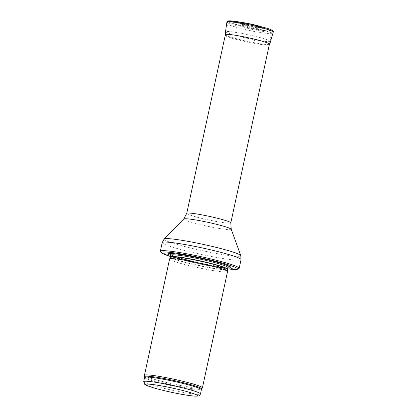 <?xml version="1.0" encoding="UTF-8"?>
<svg xmlns="http://www.w3.org/2000/svg" width="417" height="417" viewBox="0 0 417 417"><rect width="100%" height="100%" fill="white"/><g stroke="black" fill="none" stroke-linecap="round" stroke-linejoin="round"><path stroke-width="0.31" stroke-dasharray="2.08 1.56" d="M144.449 375.383A29.649 2.398 -167.8 0 0 153.331 379.027A29.649 2.398 -167.8 0 0 184.147 386.158A29.649 2.398 -167.8 0 0 202.381 387.909M169.589 259.056A29.649 2.398 -167.8 0 0 178.466 262.773A29.649 2.398 -167.8 0 0 209.678 269.971A29.649 2.398 -167.8 0 0 227.541 271.587M170.934 255.621A32.02 2.591 -167.8 0 0 177.861 257.946A32.02 2.591 -167.8 0 0 227.734 267.902M160.368 251.378A40.319 3.263 -167.8 0 0 172.44 256.283A40.319 3.263 -167.8 0 0 214.062 265.926A40.319 3.263 -167.8 0 0 239.108 268.402M232.749 34.627A22.534 1.824 -167.8 0 0 256.471 40.1A22.534 1.824 -167.8 0 0 270.049 41.325A22.534 1.824 -167.8 0 0 270.049 41.319A22.534 1.824 -167.8 0 0 248.407 34.783A22.534 1.824 -167.8 0 0 226.004 31.796A22.534 1.824 -167.8 0 0 225.998 31.801A22.534 1.824 -167.8 0 0 232.749 34.627M250.148 25.823L250.523 25.906M259.504 26.5A13.36 1.079 12.2 0 1 259.911 26.62A13.36 1.079 12.2 0 1 263.492 28.101A13.36 1.079 12.2 0 1 250.221 26.407A13.36 1.079 12.2 0 1 237.435 22.466A13.36 1.079 12.2 0 1 245.837 23.326A13.36 1.079 12.2 0 1 259.504 26.5M254.49 40.418L254.995 40.569A10.482 0.85 -167.8 0 0 254.49 40.418M257.018 26.042A9.648 0.782 12.2 0 1 257.065 26.052A9.648 0.782 12.2 0 1 259.739 27.35A9.648 0.782 12.2 0 1 250.315 25.974A9.648 0.782 12.2 0 1 241.162 23.336A9.648 0.782 12.2 0 1 246.119 23.566A9.648 0.782 12.2 0 1 257.018 26.042M143.688 381.644A29.054 2.351 -167.8 0 0 152.393 385.287A29.054 2.351 -167.8 0 0 182.98 392.345A29.054 2.351 -167.8 0 0 200.483 393.924M144.6 377.432A29.054 2.351 -167.8 0 0 153.305 381.075A29.054 2.351 -167.8 0 0 183.892 388.133A29.054 2.351 -167.8 0 0 201.395 389.713M144.626 376.681A29.2 2.361 -167.8 0 0 153.378 380.273A29.2 2.361 -167.8 0 0 183.725 387.294A29.2 2.361 -167.8 0 0 201.682 389.019M170.595 257.086A29.086 2.351 -167.8 0 0 179.289 260.781A29.086 2.351 -167.8 0 0 210.194 267.896A29.086 2.351 -167.8 0 0 227.442 269.377M170.657 256.903A29.054 2.351 -167.8 0 0 179.362 260.547A29.054 2.351 -167.8 0 0 209.949 267.605A29.054 2.351 -167.8 0 0 227.458 269.184M171.022 255.214A29.054 2.351 -167.8 0 0 179.727 258.858A29.054 2.351 -167.8 0 0 210.314 265.916A29.054 2.351 -167.8 0 0 227.823 267.495M171.022 254.902A30.133 2.439 -167.8 0 0 179.19 257.852A30.133 2.439 -167.8 0 0 227.953 267.208M224.664 264.503A30.133 2.439 -167.8 0 0 223.965 264.263A30.133 2.439 -167.8 0 0 175.87 253.864A30.133 2.439 -167.8 0 0 175.135 253.797M173.357 257.378A38.661 3.127 -167.8 0 0 227.526 268.856L200.707 264.149L170.725 256.591A38.661 3.127 -167.8 0 0 173.357 257.378M162.223 242.611A40.319 3.263 -167.8 0 0 174.301 247.667A40.319 3.263 -167.8 0 0 216.746 257.461A40.319 3.263 -167.8 0 0 241.042 259.655M164.157 239.019A39.24 3.174 -167.8 0 0 175.828 244.086A39.24 3.174 -167.8 0 0 218.028 253.776A39.24 3.174 -167.8 0 0 240.765 255.585M183.715 218.993A24.337 1.97 -167.8 0 0 190.955 222.136A24.337 1.97 -167.8 0 0 217.127 228.146A24.337 1.97 -167.8 0 0 231.227 229.267M186.748 213.342A22.534 1.824 -167.8 0 0 193.498 216.168A22.534 1.824 -167.8 0 0 217.221 221.641A22.534 1.824 -167.8 0 0 230.799 222.866M234.735 26.803A22.111 1.788 -167.8 0 0 258.055 32.182A22.111 1.788 -167.8 0 0 271.337 33.365A22.111 1.788 -167.8 0 0 250.101 26.954A22.111 1.788 -167.8 0 0 228.115 24.024A22.111 1.788 -167.8 0 0 234.735 26.803M236.814 24.817A19.74 1.595 -167.8 0 0 268.929 30.926A19.74 1.595 -167.8 0 0 244.847 23.795A19.74 1.595 -167.8 0 0 236.814 24.817M228.344 21.627A22.846 1.85 -167.8 0 0 260.865 29.935A22.846 1.85 -167.8 0 0 265.832 27.975M226.916 21.976A23.717 1.918 -167.8 0 0 249.689 28.851A23.717 1.918 -167.8 0 0 273.276 32M225.091 34.632A22.82 1.845 -167.8 0 0 247.01 41.247A22.82 1.845 -167.8 0 0 269.705 44.275M259.035 26.094A12.562 1.016 -167.8 0 0 259.025 26.089A12.562 1.016 -167.8 0 1 259.431 27.642A12.562 1.016 -167.8 0 1 242.136 23.972A12.562 1.016 -167.8 0 1 241.49 22.372M225.43 264.759L223.965 264.263C213.53 260.615 186.889 254.855 175.87 253.864L174.332 253.713M170.928 254.683L179.352 257.868L200.186 263.033C209.579 265.014 217.168 266.317 222.954 266.937C228.464 267.433 228.235 266.958 228.13 267.052M269.486 43.915L270.049 41.325M225.441 34.392L225.998 31.801M270.049 41.319L271.337 33.365C271.274 32.036 271.008 31.27 270.544 31.072L267.745 29.56L255.324 26.031L239.077 22.779L230.252 22.127C229.59 22.012 228.876 22.643 228.115 24.024L226.004 31.796M225.232 35.351L226.327 36.248L233.426 38.724L248.688 42.419L265.097 45.14L267.933 45.239L269.278 44.874M259.739 27.35L258.488 27.313C256.564 27.188 250.575 26.115 245.332 24.718L241.162 23.336M260.145 26.417L262.429 27.256L263.492 28.101M237.435 22.466L238.753 22.137L241.177 22.315"/><path stroke-width="0.63" d="M144.626 376.681A29.2 2.361 -167.8 0 1 173.67 380.471A29.2 2.361 -167.8 0 1 201.682 389.019L202.381 387.909A29.649 2.398 -167.8 0 0 202.407 387.841A29.649 2.398 -167.8 0 0 173.936 379.23A29.649 2.398 -167.8 0 0 144.449 375.31A29.649 2.398 -167.8 0 0 144.449 375.383L144.6 377.432A29.054 2.351 -167.8 0 1 173.493 381.274A29.054 2.351 -167.8 0 1 201.395 389.713L200.483 393.924A29.054 2.351 -167.8 0 0 172.586 385.485A29.054 2.351 -167.8 0 0 143.688 381.644L144.527 384.177L145.955 385.136L153.326 387.768C160.753 389.926 169.286 391.938 178.924 393.799C186.154 395.165 191.601 395.952 195.271 396.15L198.065 396.051C199.029 396.056 199.837 395.347 200.483 393.924M202.407 387.841L227.541 271.587A29.649 2.398 -167.8 0 0 227.546 271.535A29.649 2.398 -167.8 0 0 199.071 262.976A29.649 2.398 -167.8 0 0 169.604 259.004A29.649 2.398 -167.8 0 0 169.589 259.056L144.449 375.31M227.734 267.902A32.02 2.591 -167.8 0 0 225.43 264.759A32.02 2.591 -167.8 0 0 174.332 253.713A32.02 2.591 -167.8 0 0 170.934 255.621M239.108 268.402A40.319 3.263 -167.8 0 0 239.181 268.267A40.319 3.263 -167.8 0 0 200.457 256.559A40.319 3.263 -167.8 0 0 160.357 251.222A40.319 3.263 -167.8 0 0 160.368 251.378L161.353 252.738L162.422 253.437L170.725 256.591A38.661 3.127 -167.8 0 1 173.905 252.838A38.661 3.127 -167.8 0 1 226.176 264.143A38.661 3.127 -167.8 0 1 227.526 268.856L236.387 269.429L237.648 269.236L239.108 268.402M153.498 387.805A26.683 2.158 12.2 0 1 164.355 386.423A26.683 2.158 12.2 0 1 196.907 396.061A26.683 2.158 12.2 0 1 153.498 387.805M170.595 257.086L170.657 256.903A29.054 2.351 -167.8 0 1 199.555 260.745A29.054 2.351 -167.8 0 1 227.458 269.184L227.442 269.377A29.086 2.351 -167.8 0 0 199.503 260.979A29.086 2.351 -167.8 0 0 170.595 257.086L169.604 259.004M227.458 269.184L227.823 267.495A29.054 2.351 -167.8 0 0 199.92 259.056A29.054 2.351 -167.8 0 0 171.022 255.214L170.928 254.683L171.335 254.969M227.953 267.208A30.133 2.439 -167.8 0 0 224.664 264.503M175.135 253.797A30.133 2.439 -167.8 0 0 171.022 254.902M239.181 268.267L241.042 259.655A40.319 3.263 -167.8 0 0 202.323 247.943A40.319 3.263 -167.8 0 0 162.223 242.611L160.357 251.222M231.227 229.267A24.337 1.97 -167.8 0 0 207.864 222.303A24.337 1.97 -167.8 0 0 183.715 218.993L186.748 213.342A22.534 1.824 -167.8 0 1 209.157 216.324A22.534 1.824 -167.8 0 1 230.799 222.866L231.227 229.267L240.765 255.585A39.24 3.174 -167.8 0 0 203.1 244.357A39.24 3.174 -167.8 0 0 164.157 239.019L162.223 242.611M265.832 27.975A22.846 1.85 -167.8 0 0 265.796 27.965A22.846 1.85 -167.8 0 0 239.728 22.065A22.846 1.85 -167.8 0 0 228.344 21.627M266.171 29.013A23.717 1.918 -167.8 0 0 241.146 23.243A23.717 1.918 -167.8 0 0 226.916 21.976C226.676 21.835 227.03 21.496 227.979 20.959L235.975 21.47C244.352 22.654 258.029 25.63 265.853 27.981C273.083 29.758 273.875 31.859 273.276 32A23.717 1.918 -167.8 0 0 266.171 29.013M273.276 32L269.705 44.275A22.82 1.845 -167.8 0 0 262.908 41.413A22.82 1.845 -167.8 0 0 262.872 41.403A22.82 1.845 -167.8 0 0 238.79 35.852A22.82 1.845 -167.8 0 0 225.091 34.632L225.232 35.351M259.025 26.089A12.562 1.016 -167.8 0 0 241.49 22.372M143.688 381.644L144.6 377.432M201.682 389.019L201.395 389.713M227.442 269.377L227.546 271.535M170.657 256.903L171.022 255.214M228.13 267.052L227.823 267.495M240.765 255.585L241.042 259.655M183.715 218.993L164.157 239.019M230.799 222.866L269.486 43.915M186.748 213.342L225.441 34.392M226.916 21.976L225.091 34.632M269.278 44.874L269.705 44.275M241.177 22.315L250.753 24.014L260.145 26.417"/></g></svg>
